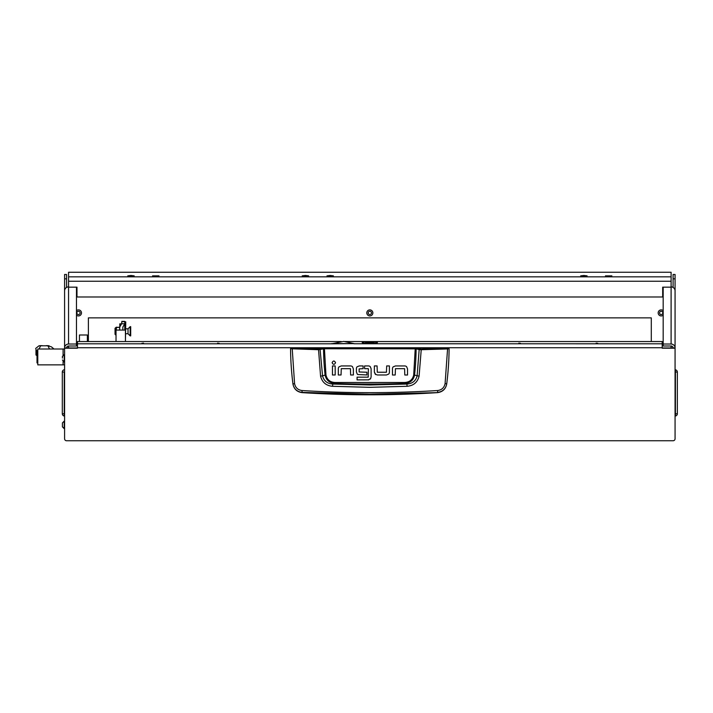 <?xml version="1.0" encoding="UTF-8"?>
<svg xmlns="http://www.w3.org/2000/svg" width="713" height="713" viewBox="0 0 713 713"><rect width="100%" height="100%" fill="white"/><g stroke="black" fill="none" stroke-linecap="round" stroke-linejoin="round"><path stroke-width="1.07" d="M141.887 343.354L143.527 343.158L141.887 343.354M219.194 343.354L217.554 343.158L219.194 343.354M520.472 343.354L518.832 343.158L520.472 343.354M597.77 343.354L596.13 343.158L597.77 343.354M78.466 311.269A1.631 1.631 0 0 1 80.097 312.909A1.631 1.631 0 0 1 78.466 314.54A1.631 1.631 0 0 1 76.826 312.909A1.631 1.631 0 0 1 78.466 311.269M369.833 311.269A1.631 1.631 0 0 1 371.464 312.909A1.631 1.631 0 0 1 369.833 314.54A1.631 1.631 0 0 1 368.193 312.909A1.631 1.631 0 0 1 369.833 311.269M661.192 311.269A1.631 1.631 0 0 1 662.832 312.909A1.631 1.631 0 0 1 661.192 314.54A1.631 1.631 0 0 1 659.561 312.909A1.631 1.631 0 0 1 661.192 311.269M663.179 315.191A3.021 3.021 0 0 1 658.17 312.909A3.021 3.021 0 0 1 663.179 310.627M369.833 315.93A3.021 3.021 0 0 1 366.803 312.909A3.021 3.021 0 0 1 369.833 309.888A3.021 3.021 0 0 1 372.854 312.909A3.021 3.021 0 0 1 369.833 315.93M76.478 310.627A3.021 3.021 0 0 1 81.487 312.909A3.021 3.021 0 0 1 76.478 315.191M369.833 341.652A7.433 0.909 180 0 1 377.204 342.668A7.433 0.909 180 0 1 369.833 343.461A7.433 0.909 180 0 1 362.454 342.668A7.433 0.909 180 0 1 369.833 341.652M608.67 276.261L611.888 275.869L605.453 275.869L608.67 276.261M583.894 276.261L587.12 275.869L583.894 275.476L580.676 275.869L583.894 276.261M155.764 276.261L158.981 275.869L152.546 275.869L155.764 276.261M130.987 276.261L134.213 275.869L130.987 275.476L127.77 275.869L130.987 276.261M305.414 276.261L308.631 275.869L305.414 275.476L302.187 275.869L305.414 276.261M330.19 276.261L333.408 275.869L330.19 275.476L326.964 275.869L330.19 276.261M675.068 274.487L673.09 274.487L675.068 274.478L675.068 348.211L662.19 348.211L662.19 343.8L353.862 343.755M344.334 341.545L662.19 341.545L662.19 343.8M341.322 341.545L77.476 341.545L77.476 348.211L64.589 348.211L64.589 438.771A1.979 1.979 0 0 0 66.567 440.75L673.09 440.75A1.979 1.979 0 0 0 675.068 438.771L675.068 348.211M68.555 276.84L68.555 287.161L76.977 287.161L76.977 296.991L662.68 296.991L662.68 287.161L671.102 287.161L671.102 272.25L68.555 272.277L68.555 276.84L671.102 276.84M662.19 347.971L675.068 347.971A3.966 3.93 180 0 0 671.102 344.031L663.179 344.031L663.179 346.001L671.102 346.001L671.102 347.971M88.376 341.545L88.376 317.864L651.29 317.864L651.29 341.545M68.555 347.971L68.555 346.001A1.979 1.97 180 0 0 66.567 347.971L77.476 347.971M64.589 348.211L64.589 274.478L66.567 274.478L66.567 287.428M66.567 347.971L64.589 347.971A3.966 3.93 180 0 1 68.555 344.031L76.478 344.031L76.478 346.001L68.555 346.001M64.589 278.836L66.567 278.836M673.09 274.487L673.09 287.428M675.068 278.836L673.09 278.836M64.589 290.842A3.966 3.93 0 0 1 68.555 286.902M76.478 344.031L76.478 287.161M673.09 347.971A1.979 1.97 180 0 0 671.102 346.001M671.102 286.902A3.966 3.93 0 0 1 675.068 290.842M663.179 287.161L663.179 344.031M291.047 348.042L448.611 348.042L449.101 348.737C449.012 360.181 448.227 371.874 446.739 383.808L446.721 383.959C445.714 389.048 442.648 391.936 437.515 392.631A1058.6 1058.6 0 0 1 302.143 392.631L302.116 392.4C296.982 391.731 293.916 388.87 292.918 383.808C291.43 371.874 290.646 360.181 290.556 348.737L318.426 349.709L324.406 348.755L416.116 348.853L419.173 349.593L417.114 375.822C415.822 380.92 412.408 383.665 406.873 384.057L404.708 383.46A1047.843 1047.843 0 0 1 334.95 383.46C329.54 383.059 326.251 380.27 325.101 375.1L322.543 375.822L320.057 349.112L291.047 348.042L290.556 348.737L291.056 348.247M407.123 386.294L406.873 384.057L369.833 384.984L332.784 384.057L332.543 386.294L369.833 387.328L407.123 386.294C413.531 385.706 417.524 382.337 419.092 376.17L421.231 349.709L447.568 348.942L445.09 383.585C444.252 387.667 441.775 389.975 437.666 390.528C392.444 393.371 347.222 393.371 302 390.528C297.891 389.984 295.414 387.667 294.567 383.585L292.936 383.959C293.943 389.048 297.009 391.936 302.143 392.631M341.277 365.938L339.031 366.83L341.277 365.938L350.573 365.938A2.799 2.799 0 0 1 352.463 366.669L353.363 368.906L352.463 366.669M374.361 371.999L374.361 365.929L377.088 365.929L377.284 372.248L386.437 372.248L386.678 365.929L389.405 365.929L389.405 372.231A2.727 2.727 0 0 1 388.683 374.075L386.437 374.976L377.373 374.976L375.261 374.236L374.361 371.999L375.751 374.592M395.448 365.947L393.193 366.847L395.448 365.947L404.734 365.947A2.799 2.799 0 0 1 406.624 366.687L407.524 368.924L406.624 366.687M356.411 371.919L357.293 374.182L356.411 371.919L356.411 368.55A2.602 2.602 0 0 1 357.079 366.812L359.281 365.929L363.095 365.929L363.095 368.657L359.138 368.897L359.138 371.972L366.919 372.231L366.919 374.958L357.73 374.521M370.305 366.696L371.116 368.755L370.305 366.696A2.754 2.754 0 0 0 368.398 365.929L364.584 365.929L364.584 368.657L368.193 368.657M368.862 379.842L357.079 379.886L357.079 377.168L368.202 377.168L368.398 368.915M368.291 379.886L370.698 378.594M437.515 392.631L369.833 394.2L302.116 392.4L302 390.528M445.09 383.585L446.739 383.808C445.741 388.87 442.675 391.731 437.541 392.4L437.666 390.528M448.611 348.042L449.101 348.737L447.568 348.942L447.461 348.452L421.142 349.21L415.251 348.256L324.406 348.256L320.057 349.112M353.363 368.906L353.363 374.985L350.636 374.985L350.431 368.657L341.277 368.657L341.046 374.985L338.319 374.985L338.319 368.674A2.727 2.727 0 0 1 339.031 366.83M335.19 365.956L335.19 374.976L332.463 374.976L332.463 365.956L335.19 365.956M335.538 362.694C334.397 360.484 333.256 360.484 332.115 362.694C333.256 364.896 334.397 364.896 335.538 362.694M386.437 374.976L388.683 374.075M407.524 368.924L407.524 375.002L404.797 375.002L404.592 368.674L395.448 368.674L395.207 374.993L392.48 374.993L392.48 368.692A2.727 2.727 0 0 1 393.193 366.847M359.281 365.929L357.079 366.812M371.116 368.755L371.116 377.008L370.323 379.084M294.567 383.585L292.205 348.452M415.251 348.256L413.7 375.002C412.613 379.699 409.601 382.195 404.672 382.489L334.985 382.489C330.074 382.204 327.062 379.708 325.957 375.002L325.101 375.1A264.327 264.327 0 0 1 323.55 348.853L323.114 348.363M419.092 376.17L414.556 375.1A264.327 264.327 0 0 0 416.116 348.853L416.544 348.363M421.142 349.21L421.231 349.709L419.173 349.593L419.601 349.112M318.515 349.21L320.565 376.17C322.151 382.346 326.144 385.715 332.543 386.294M334.985 382.489L334.95 383.46L332.784 384.057C327.258 383.674 323.854 380.929 322.543 375.822L320.565 376.17M404.672 382.489L404.708 383.46C410.144 383.041 413.424 380.252 414.556 375.1L413.7 375.002M369.182 342.044A4.26 0.517 0 0 0 365.564 342.552A4.26 0.517 0 0 0 369.182 343.069L370.475 343.069A4.26 0.517 0 0 0 374.093 342.552A4.26 0.517 0 0 0 370.475 342.044L370.475 343.024A4.26 0.517 180 0 0 369.182 343.024L369.182 341.83L370.475 342.044M362.231 342.552A7.602 0.927 0 0 0 362.311 342.686A7.602 0.927 0 0 0 369.833 343.479A7.602 0.927 0 0 0 377.346 342.686A7.602 0.927 0 0 0 377.427 342.552A7.602 0.927 0 0 0 369.833 341.625A7.602 0.927 0 0 0 362.231 342.552M370.475 342.81L369.182 342.81M675.068 370.083L675.416 369.789A2.282 2.282 0 0 1 677.35 372.034L677.35 413.763A2.282 2.282 0 0 1 675.416 416.018L675.416 369.789M64.589 370.083L64.589 372.034M64.589 415.724L64.25 416.018A2.282 2.282 0 0 1 62.307 413.763L62.307 372.034L64.25 372.034L64.25 416.018M64.25 369.789A2.282 2.282 0 0 0 62.307 372.034M116.023 341.545L116.023 330.066L125.435 330.066L125.435 341.545M122.823 330.066L122.823 327.107L124.757 323.782L121.62 323.782L119.695 327.107L119.695 330.066M124.757 330.066L124.757 321.358L121.834 321.358L121.62 323.782M121.78 323.06L121.78 323.657M125.435 340.68L125.746 321.848L124.757 321.848M68.555 347.757L66.585 347.757M87.378 341.545L87.378 334.994L79.455 334.994L87.378 334.994M79.455 341.491L79.455 334.994M37.049 355.805L35.98 354.976L35.98 349.406L37.005 351.001M37.736 350.992L37.789 350.208M64.589 349.005L63.1 349.005L63.1 355.43L63.1 349.005L37.789 349.005L37.789 364.86L63.1 364.86L63.1 361.339L63.1 364.86L64.589 364.86M35.98 349.406L35.98 354.976M35.65 348.47L38.983 345.796L40.57 345.743M47.593 345.734L51.461 346.857L53.992 349.005M38.983 345.796L49.17 345.796M40.65 345.796L39.046 349.005M49.5 349.005L47.896 345.796M37.789 362.881L37.005 362.881L37.005 350.992L37.789 350.992M62.405 356.455L62.405 358.051M62.405 359.994L64.589 362.151M62.405 356.42L64.215 354.619L64.215 362.151M331.661 343.621L353.996 343.621L343.684 341.411L331.661 343.818L353.996 343.621M128.028 328.791L128.028 333.746L130.158 335.876L130.158 326.661L128.028 328.791L125.746 328.791M115.043 333.515L115.043 329.023M130.158 326.661L130.702 326.661L130.702 335.876L130.158 335.876M119.802 326.919L119.802 323.836L120.791 323.836L120.791 325.217M116.228 327.454L115.043 328.247L115.043 334.281M116.584 327.151L116.228 329.397L116.237 327.294L119.802 327.303L116.584 327.472M119.695 328.417L119.445 327.472M64.215 428.656L62.405 426.855L64.215 428.656L64.215 421.125L62.405 422.934L64.215 421.125L62.405 422.934L62.405 426.855L64.589 428.656M331.661 343.8L77.476 343.8M662.19 347.73L77.476 347.73M68.555 287.161L68.555 344.031M671.102 287.161L671.102 344.031M68.555 281.252L671.102 281.252M448.611 348.247L447.461 348.452M325.957 375.002L324.406 348.256M675.068 413.763L677.35 413.763M675.068 372.034L677.35 372.034M64.589 413.763L62.307 413.763M124.757 321.643L121.834 321.643M36.853 350.76L37.771 350.76M115.836 327.463L115.836 335.083L115.043 334.29M671.102 272.25L68.555 272.25M64.589 274.478L66.567 274.478M48.288 345.671L46.176 345.671M42.37 345.671L39.866 345.671M79.33 341.545L81.585 341.545M125.746 333.746L128.028 333.746"/></g></svg>
